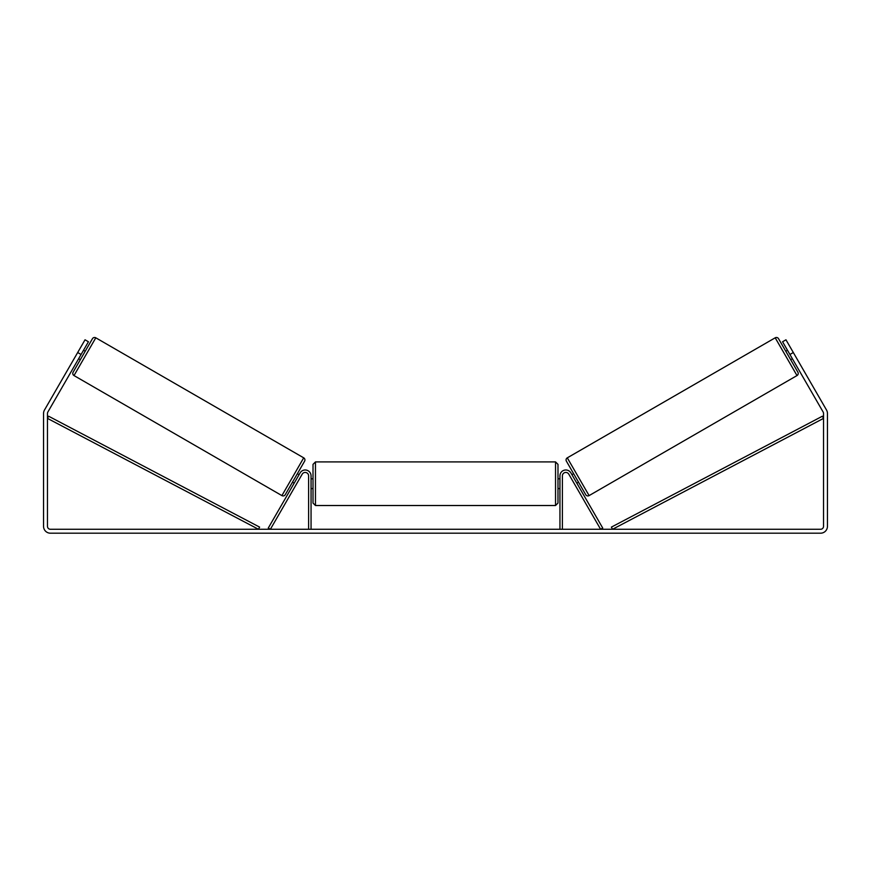 <?xml version="1.0" encoding="UTF-8"?>
<svg xmlns="http://www.w3.org/2000/svg" width="871" height="871" viewBox="0 0 871 871"><rect width="100%" height="100%" fill="white"/><g stroke="black" fill="none" stroke-linecap="round" stroke-linejoin="round"><path stroke-width="1.31" d="M308.606 529.274L308.606 475.871A3.43 3.43 0 0 0 302.204 474.162L270.38 529.274L268.268 528.055L300.081 472.931A5.879 5.879 0 0 1 311.056 475.871L311.056 529.274M562.394 529.274L562.394 475.871A3.43 3.43 0 0 1 568.796 474.162L600.62 529.274L602.732 528.055L570.919 472.931A5.879 5.879 0 0 0 559.944 475.871L559.944 529.274M775.201 337.806A2.45 2.45 0 0 1 778.543 338.699L797.901 372.222A2.45 2.45 0 0 1 796.998 375.564L589.101 495.599A2.45 2.45 0 0 1 585.748 494.706L566.4 461.184A2.45 2.45 0 0 1 567.293 457.841L775.201 337.806L796.998 375.564M792.37 358.721L790.672 359.701L788.222 355.466L785.773 351.22L787.471 350.24M791.565 349.489L790.868 348.28M795.767 356.762L795.06 355.553M788.168 351.449L791.674 357.513M569.808 475.904L570.505 477.123L569.808 475.904M571.931 474.684L573.619 473.704M576.831 483.165L578.518 482.186M574 483.176L574.708 484.396M572.628 475.893L576.123 481.957M575.742 472.474L580.641 480.966M588.317 494.249L568.077 459.202M81.079 354.486L77.682 352.526L85.031 339.799L88.428 341.759L47.861 412.016A2.94 2.94 0 0 0 47.47 413.485L47.47 526.334A2.94 2.94 0 0 0 50.409 529.274L820.591 529.274A2.94 2.94 0 0 0 823.531 526.334L823.531 413.485A2.94 2.94 0 0 0 823.139 412.016L782.572 341.759L785.969 339.799L793.318 352.526L789.921 354.486M77.682 352.526L44.465 410.056A6.859 6.859 0 0 0 43.55 413.485L43.55 526.334A6.859 6.859 0 0 0 50.409 533.194L820.591 533.194A6.859 6.859 0 0 0 827.45 526.334L827.45 413.485A6.859 6.859 0 0 0 826.535 410.056L793.318 352.526M95.799 337.806L74.002 375.564L281.899 495.599L303.707 457.841L95.799 337.806A2.45 2.45 0 0 0 92.457 338.699L85.227 351.22L83.529 350.24M74.002 375.564A2.45 2.45 0 0 1 73.099 372.222L92.457 338.699M281.899 495.599A2.45 2.45 0 0 0 285.253 494.706L304.6 461.184L285.253 494.706M303.707 457.841A2.45 2.45 0 0 1 304.6 461.184M78.63 358.721L80.328 359.701L73.099 372.222M79.435 349.489L80.132 348.28L79.435 349.489M82.832 351.449L79.326 357.513M75.94 355.553L75.233 356.762M300.495 477.123L301.192 475.904M299.069 474.684L297.381 473.704M294.169 483.165L292.482 482.186M296.292 484.396L297 483.176M298.372 475.893L294.877 481.957M290.359 480.966L295.258 472.474M282.683 494.249L302.923 459.202M313.016 483.71L313.016 464.363L315.465 461.913L315.465 505.518L313.016 503.068L313.016 483.71M555.535 461.913L557.984 464.363L557.984 503.068L555.535 505.518L555.535 461.913L315.465 461.913M559.944 487.205L559.944 480.215M311.056 480.215L311.056 487.205M47.47 418.385L258.469 529.274L259.602 527.107L48.613 416.218L47.47 418.385M823.531 418.385L612.531 529.274L611.398 527.107L822.387 416.218L823.531 418.385M589.101 495.599L567.293 457.841M557.984 478.81L559.944 478.81M559.944 488.609L557.984 488.609M555.535 505.518L315.465 505.518M313.016 478.81L311.056 478.81M313.016 488.609L311.056 488.609"/></g></svg>
